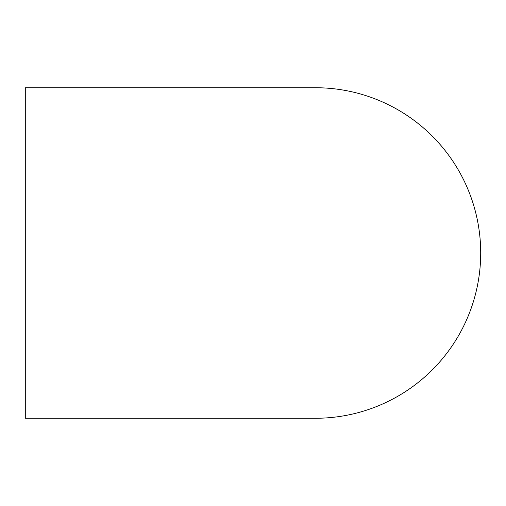 <?xml version="1.0" encoding="UTF-8"?>
<svg xmlns="http://www.w3.org/2000/svg" width="506" height="506" viewBox="0 0 506 506"><rect width="100%" height="100%" fill="white"/><g stroke="black" fill="none" stroke-linecap="round" stroke-linejoin="round"><path stroke-width="0.76" d="M148.334 87.734L315.434 87.734A165.266 165.266 0 0 1 480.7 253A165.266 165.266 0 0 1 315.434 418.266L148.334 418.266M315.434 418.266L25.3 418.266L25.3 87.734L315.434 87.734"/></g></svg>
